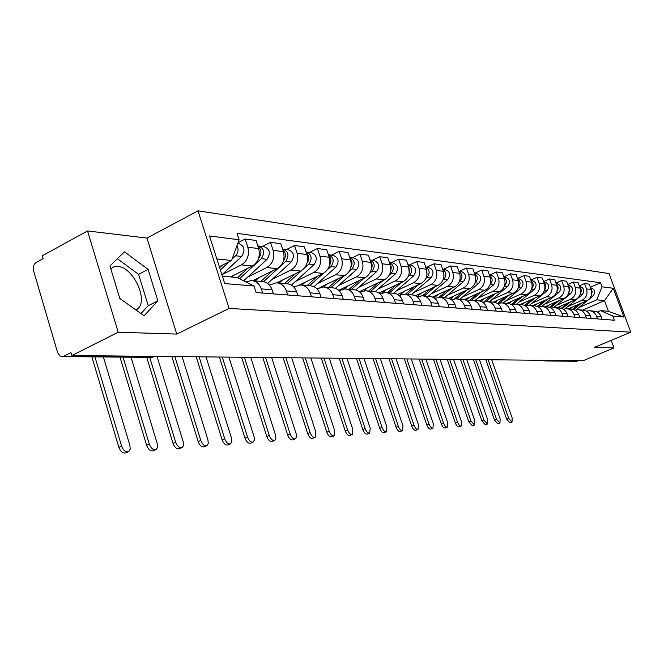 <?xml version="1.0" encoding="UTF-8"?>
<svg xmlns="http://www.w3.org/2000/svg" width="664" height="664" viewBox="0 0 664 664"><rect width="100%" height="100%" fill="white"/><g stroke="black" fill="none" stroke-linecap="round" stroke-linejoin="round"><path stroke-width="1" d="M110.788 268.796L113.926 266.82L117.802 266.405C132.634 266.837 148.263 299.057 138.212 308.42L136.095 310.08M87.54 230.939L118.209 332.232L71.82 355.547L583.166 360.701L613.968 347.911L594.612 347.305L630.8 332.174L609.071 273.585L198.021 210.828L146.952 238.077L87.54 230.939L42.313 255.773L43.16 258.645L36.254 262.429C33.673 264.247 32.752 266.969 33.507 270.588L57.61 352.584L59.893 355.896L62.009 356.593L63.877 356.161L152.952 357.008L154.621 356.377M118.209 332.232L176.757 334.083L229.105 308.411L630.8 332.174M71.82 355.547L70.948 352.601L63.877 356.161M613.968 347.911L611.195 340.375M578.734 360.66L576.36 361.257M568.185 308.851L586.519 300.883C590.96 298.385 592.512 294.592 591.176 289.504L589.217 284.159L584.569 283.553L586.536 288.931C587.881 294.061 586.312 297.879 581.855 300.394L567.67 306.569M586.395 311.142L589.001 310.702C592.57 310.901 595.085 312.736 596.546 316.205L601.127 316.579C599.675 313.134 597.177 311.308 593.633 311.117L590.304 310.818M601.127 316.579L602.124 319.276M579.274 285.885L584.569 283.553M596.546 316.205L597.55 318.919M556.797 307.83L575.373 299.721C579.88 297.181 581.448 293.322 580.104 288.134L578.112 282.706L573.298 282.076L575.298 287.545C576.651 292.766 575.066 296.659 570.542 299.215L556.166 305.506M591.192 318.429L590.188 315.682C588.719 312.18 586.179 310.329 582.585 310.129L604.497 300.659L596.72 299.821L578.784 307.598M567.82 284.499L573.298 282.076M575.074 310.179L577.796 309.706C581.415 309.905 583.963 311.765 585.441 315.3L586.453 318.064M544.995 306.776L563.836 298.518C568.401 295.928 569.994 291.994 568.625 286.724L566.616 281.196L561.619 280.54L563.653 286.109C565.022 291.421 563.421 295.389 558.831 297.995L544.248 304.402M579.871 317.558L578.85 314.761C577.356 311.192 574.792 309.308 571.14 309.109L567.521 308.785M555.942 283.072L561.619 280.54M563.338 309.183L566.176 308.669C569.845 308.868 572.434 310.769 573.937 314.363L574.958 317.176M532.777 305.689L551.875 297.264C556.507 294.633 558.125 290.633 556.739 285.263L554.697 279.635L549.518 278.955L551.576 284.624C552.971 290.035 551.336 294.069 546.688 296.725L531.897 303.257M568.135 316.653L567.106 313.806C565.587 310.171 562.981 308.254 559.287 308.054L555.494 307.714M543.625 281.594L549.518 278.955M551.178 308.146L554.141 307.598C557.86 307.797 560.482 309.731 562.001 313.383L563.047 316.255M520.103 304.56L539.475 295.978C544.165 293.289 545.808 289.213 544.405 283.744L542.33 278.017L536.969 277.311L539.052 283.08C540.463 288.591 538.811 292.699 534.088 295.414L519.09 302.078M555.967 315.707L554.921 312.81C553.386 309.109 550.738 307.158 546.987 306.959L543.019 306.602M530.851 280.059L536.969 277.311M538.554 307.083L541.641 306.477C545.418 306.685 548.082 308.652 549.626 312.379L550.68 315.3M506.956 303.39L526.602 294.633C531.366 291.894 533.034 287.736 531.607 282.167L529.507 276.332L523.929 275.601L526.046 281.486C527.482 287.097 525.805 291.288 521.008 294.052L505.794 300.842M543.335 314.736L542.272 311.781C540.712 308.013 538.031 306.021 534.221 305.822L530.071 305.448M517.58 278.473L523.929 275.601M525.448 305.979L528.677 305.324C532.503 305.531 535.201 307.532 536.769 311.333L537.84 314.313M493.36 302.145L513.239 293.239C518.069 290.442 519.763 286.209 518.318 280.532L516.185 274.581L510.392 273.825L512.542 279.818C513.994 285.545 512.293 289.811 507.429 292.633L491.991 299.572M530.212 313.723L529.133 310.711C527.548 306.868 524.834 304.842 520.966 304.635L516.625 304.253M503.81 276.822L510.392 273.825M511.828 304.834L515.206 304.12C519.09 304.336 521.829 306.37 523.415 310.246L524.502 313.284M479.159 300.892L499.353 291.786C504.25 288.94 505.968 284.615 504.507 278.83L502.341 272.771L496.323 271.974L498.498 278.091C499.967 283.926 498.241 288.284 493.31 291.164L477.64 298.244M516.567 312.669L515.471 309.598C513.87 305.681 511.114 303.622 507.188 303.406L502.64 303M489.634 275.037L496.323 271.974M497.668 303.647L501.195 302.875C505.146 303.083 507.918 305.166 509.537 309.117L510.633 312.204M464.294 299.63L484.903 290.284C489.883 287.371 491.626 282.964 490.14 277.062L487.949 270.879L481.682 270.057L483.89 276.29C485.384 282.241 483.624 286.69 478.619 289.628L462.708 296.858M502.382 311.574L501.27 308.436C499.643 304.444 496.838 302.344 492.862 302.128L488.09 301.705M474.893 273.186L481.682 270.057M482.919 302.419L486.629 301.572C490.63 301.788 493.452 303.913 495.087 307.938L496.199 311.092M448.748 298.352L469.871 288.716C474.926 285.744 476.694 281.245 475.183 275.22L472.959 268.912L466.435 268.057L468.676 274.423C470.195 280.49 468.411 285.03 463.323 288.035L447.171 295.422M487.608 310.428L486.48 307.233C484.828 303.157 481.989 301.016 477.947 300.8L472.934 300.352M459.546 271.252L466.435 268.057M467.564 301.141L471.448 300.219C475.515 300.435 478.379 302.601 480.039 306.71L481.176 309.93M432.48 297.065L454.209 287.08C459.339 284.043 461.14 279.453 459.612 273.302L457.355 266.87L450.549 265.974L452.823 272.472C454.359 278.673 452.549 283.304 447.387 286.375L430.986 293.928M472.22 309.241L471.075 305.979C469.398 301.821 466.51 299.63 462.41 299.414L457.139 298.941M443.552 269.244L450.549 265.974M451.553 299.813L455.637 298.808C459.762 299.032 462.667 301.24 464.36 305.432L465.505 308.727M415.457 295.754L437.883 285.379C443.096 282.275 444.921 277.577 443.369 271.302L441.079 264.728L433.982 263.799L436.289 270.431C437.85 276.763 436.007 281.503 430.77 284.64L414.112 292.368M456.168 308.005L455.006 304.668C453.304 300.427 450.375 298.194 446.208 297.97L440.672 297.472L451.354 288.392M426.877 267.144L433.982 263.799M434.845 298.435L439.145 297.339C443.336 297.563 446.283 299.813 448.001 304.104L449.171 307.457M397.628 294.426L420.851 283.603C426.139 280.424 427.998 275.626 426.421 269.219L424.097 262.504L416.685 261.533L419.026 268.306C420.611 274.78 418.743 279.619 413.415 282.831L396.499 290.741M439.41 306.71L438.232 303.307C436.505 298.966 433.526 296.683 429.301 296.459L423.474 295.945M409.472 264.953L416.685 261.533M417.399 296.999L421.922 295.804C426.18 296.028 429.176 298.327 430.919 302.709L432.106 306.146M378.936 293.081L403.056 281.752C408.435 278.498 410.319 273.593 408.717 267.036L406.36 260.18L398.616 259.159L400.99 266.09C402.6 272.705 400.699 277.652 395.287 280.938L378.098 289.039M421.914 305.357L420.71 301.879C418.959 297.439 415.938 295.115 411.638 294.891L405.505 294.343M391.287 262.67L398.616 259.159M399.155 295.505L403.928 294.202C408.252 294.426 411.298 296.775 413.066 301.257L414.27 304.768M359.324 291.712L384.456 279.81C389.917 276.481 391.835 271.46 390.208 264.762L387.809 257.748L379.708 256.686L382.124 263.766C383.759 270.53 381.825 275.593 376.33 278.963L358.867 287.263M403.612 303.946L402.392 300.385C400.608 295.853 397.537 293.471 393.171 293.239L386.705 292.666M372.263 260.28L379.708 256.686M380.057 293.953L385.103 292.517C389.494 292.749 392.59 295.156 394.383 299.73L395.611 303.323M338.723 290.317L364.993 277.776C370.537 274.365 372.487 269.235 370.844 262.38L368.404 255.2L359.921 254.088L362.37 261.334C364.03 268.256 362.071 273.443 356.477 276.888L338.731 285.396M384.448 302.46L383.211 298.825C381.402 294.185 378.281 291.745 373.84 291.513L367.018 290.907M352.352 257.773L359.921 254.088M360.054 292.334L365.391 290.766C369.856 290.998 373.002 293.455 374.828 298.136L376.073 301.813M319.882 287.562L344.599 275.651C350.235 272.157 352.219 266.895 350.55 259.881L348.077 252.536L339.179 251.365L341.669 258.786C343.354 265.874 341.354 271.186 335.677 274.722L317.633 283.453M364.37 300.908L363.117 297.181C361.274 292.434 358.103 289.944 353.597 289.712L346.384 289.064M331.485 255.15L339.179 251.365M339.072 290.641L344.732 288.923C349.272 289.155 352.468 291.67 354.319 296.468L355.58 300.236M299.406 284.997L323.21 273.419C328.946 269.833 330.962 264.446 329.261 257.258L326.746 249.739L317.409 248.51L319.94 256.113C321.65 263.376 319.625 268.82 313.848 272.447L295.505 281.403M343.305 299.281L342.026 295.472C340.159 290.6 336.93 288.051 332.349 287.819L324.729 287.138M309.598 252.395L317.409 248.51M317.035 288.882L323.044 286.989C327.667 287.221 330.913 289.803 332.797 294.716L334.075 298.576M276.838 282.831L300.759 271.078C306.585 267.393 308.635 261.873 306.909 254.503L304.361 246.8L294.542 245.514L297.115 253.299C298.85 260.744 296.783 266.33 290.915 270.057L272.265 279.253M321.177 297.572L319.882 293.662C317.981 288.674 314.703 286.068 310.046 285.827L301.979 285.105L305.34 282.117M286.599 249.498L294.542 245.514M293.861 287.039L300.269 284.956C304.959 285.196 308.262 287.836 310.171 292.874L311.474 296.825M252.785 280.714L277.154 268.621C283.08 264.836 285.163 259.167 283.412 251.614L280.822 243.713L270.489 242.36L273.103 250.345C274.871 257.981 272.763 263.708 266.795 267.542L247.83 276.996M297.912 295.779L296.592 291.77C294.658 286.649 291.33 283.976 286.591 283.736L278.042 282.972M262.413 246.46L270.489 242.36M269.468 285.122L276.299 282.814C281.071 283.055 284.424 285.761 286.375 290.932L287.695 294.99M230.599 276.929L252.303 266.023C258.329 262.139 260.454 256.321 258.678 248.568L256.038 240.459L245.157 239.032L247.813 247.232C249.606 255.067 247.464 260.952 241.397 264.886L222.1 274.622M273.402 293.886L272.066 289.77C270.107 284.524 266.712 281.777 261.898 281.536L252.818 280.723M238.052 242.684L245.157 239.032M245.987 282.001L251.05 280.565C255.906 280.806 259.317 283.586 261.292 288.89L262.645 293.056M597.293 312.063L600.679 310.611L608.423 311.308L604.497 300.659L613.279 288.276L623.936 317.035L612.872 316.106L600.679 310.611M222.34 276.174L237.056 277.51L254.03 286.035L256.13 292.55L614.391 320.222L612.872 316.106M254.03 286.035L224.706 283.578L209.509 235.952L239.098 239.787L231.595 260.512L216.837 258.918M596.72 299.821L602.057 286.823L600.555 282.739L237.023 233.363L239.098 239.787M602.057 286.823L613.279 288.276M198.021 210.828L229.105 308.411M146.952 238.077L176.757 334.083M119.827 298.485L144.105 315.79L157.841 300.85L148.113 269.41L124.475 251.805L109.917 265.932L119.827 298.485M219.336 266.737L231.595 260.512M590.337 287.221L600.555 282.739M623.936 317.035L608.423 311.308M140.984 313.557L148.246 305.714L138.593 274.373L117.354 258.719M138.593 274.373L148.113 269.41M148.246 305.714L157.841 300.85M512.027 422.113L510.002 422.935L506.64 419.142L508.674 418.32L512.027 422.113L512.185 418.071L491.717 359.78M573.596 309.515L581.639 303M575.904 309.93L592.96 296.127C595.791 292.118 595.019 289.321 590.636 287.744L590.528 287.728M591.508 294.667L592.23 291.479L590.852 288.608M572.584 309.25L578.742 304.261M570.027 309.009L572.592 306.934M485.832 359.722L506.64 419.142M508.674 418.32L488.14 359.739M499.967 423.051L497.909 423.881L494.464 420.03L496.523 419.191L499.967 423.051L500.15 418.934L479.441 359.656M562.225 308.627L570.625 301.788M564.981 308.752L582.038 294.899C584.909 290.815 584.121 287.977 579.68 286.367L579.44 286.333M580.394 293.596C581.747 291.222 581.523 289.064 579.73 287.13M561.238 308.303L567.629 303.099M558.665 307.996L561.263 305.88M473.399 359.597L494.464 420.03M496.523 419.191L475.739 359.614M487.492 424.014L485.409 424.86L481.865 420.943L483.956 420.096L487.492 424.014L487.708 419.822L466.734 359.523M550.414 307.739L559.229 300.535M553.585 307.615L570.733 293.621C573.646 289.471 572.849 286.574 568.342 284.939L567.961 284.889M568.874 292.484C570.418 289.952 570.202 287.661 568.218 285.611M549.452 307.349L556.125 301.896M546.887 306.951L549.526 304.793M460.534 359.465L481.865 420.943M483.956 420.096L462.908 359.49M474.577 425.01L472.469 425.873L468.825 421.897L470.934 421.026L474.577 425.01L474.826 420.752L453.595 359.398M538.147 306.843L547.426 299.232M541.716 306.477L559.022 292.301C561.976 288.068 561.163 285.122 556.598 283.462L556.058 283.395M556.93 291.313C558.681 288.641 558.474 286.209 556.291 284.034M537.209 306.394L544.206 300.651M534.727 305.838L537.367 303.664M447.229 359.332L468.825 421.897M470.934 421.026L449.628 359.357M461.198 426.047L459.056 426.919C457.712 427.076 456.467 425.724 455.313 422.877L457.454 421.997C458.608 424.844 459.853 426.197 461.198 426.047L461.48 421.706L439.983 359.257M525.398 305.946L535.192 297.87M529.357 305.357L546.879 290.923C549.875 286.616 549.053 283.619 544.43 281.934L543.716 281.843M544.546 290.093C546.514 287.271 546.306 284.707 543.924 282.407M524.477 305.432L531.856 299.348M522.07 304.718L524.767 302.493M433.443 359.191L455.313 422.877M457.454 421.997L435.874 359.216M447.337 427.118L445.171 428.006C443.768 428.18 442.481 426.803 441.311 423.898L443.477 423.001C444.656 425.914 445.942 427.284 447.337 427.118L447.652 422.702L425.881 359.116M512.84 304.461L522.51 296.459M516.484 304.228L534.288 289.504C537.325 285.113 536.495 282.059 531.798 280.341L530.909 280.233M531.69 288.823C533.889 285.852 533.69 283.154 531.092 280.731M511.238 304.469L519.049 297.995M508.898 303.589L511.687 301.282M419.158 359.05L441.311 423.898M443.477 423.001L421.623 359.075M432.953 428.23L430.762 429.135C429.309 429.317 427.981 427.923 426.778 424.952L428.977 424.039C430.181 427.018 431.509 428.413 432.953 428.23L433.31 423.732L411.265 358.967M499.71 303.008L509.354 294.982M503.146 303.05L521.207 288.027C524.294 283.553 523.456 280.44 518.692 278.697L517.613 278.556M518.343 287.487C520.784 284.366 520.593 281.536 517.762 278.996M497.452 303.506L505.752 296.592M495.178 302.46L498.108 300.02M404.351 358.9L426.778 424.952M428.977 424.039L406.849 358.925M418.029 429.376L415.805 430.305C414.294 430.513 412.933 429.093 411.705 426.047L413.929 425.118C415.158 428.164 416.527 429.583 418.029 429.376L418.428 424.794L396.093 358.817M485.932 301.605L495.684 293.438M489.302 301.813L507.628 286.499C510.757 281.934 509.902 278.764 505.072 276.979L503.785 276.822M504.466 286.093C507.163 282.831 506.981 279.859 503.918 277.187M483.566 302.145L491.949 295.123M480.877 301.332L483.998 298.709M388.988 358.743L411.705 426.047M413.929 425.118L391.519 358.767M402.533 430.571L400.276 431.517C398.707 431.741 397.296 430.305 396.043 427.184L398.3 426.238C399.562 429.359 400.973 430.803 402.533 430.571L402.973 425.906L380.356 358.66M471.515 300.219L481.491 291.836M490.04 284.64L490.173 284.524C493.003 281.104 492.779 278.033 489.517 275.319M474.909 300.526L493.51 284.897C496.689 280.249 495.825 277.012 490.92 275.203L489.409 275.012M469.448 300.46L477.599 293.596M465.954 300.186L469.332 297.347M373.035 358.585L396.043 427.184M398.3 426.238L375.592 358.61M386.431 431.816L384.141 432.77C382.505 433.028 381.053 431.559 379.767 428.371L382.057 427.409C383.344 430.596 384.796 432.065 386.431 431.816L386.913 427.06L363.996 358.494M456.442 298.85L466.726 290.151M475.009 283.138L475.349 282.847C478.254 279.262 477.989 276.108 474.536 273.385M459.944 299.198L478.827 283.246C482.047 278.49 481.176 275.195 476.196 273.352L474.445 273.128M454.549 298.883L462.675 292.002M450.383 299.049L454.068 295.928M356.452 358.419L379.767 428.371M382.057 427.409L359.05 358.444M369.682 433.111L367.358 434.082C365.656 434.364 364.146 432.87 362.834 429.6L365.158 428.62C366.47 431.89 367.981 433.384 369.682 433.111L370.213 428.255L346.99 358.319M459.347 281.594L459.92 281.104C462.908 277.336 462.576 274.091 458.932 271.368M444.374 297.804L463.538 281.519C466.809 276.664 465.921 273.302 460.866 271.418L458.857 271.169M438.912 297.339L447.138 290.334M434.115 297.904L438.165 294.451M460.243 276.863L459.795 273.883M339.213 358.245L362.834 429.6M365.158 428.62L341.844 358.269M352.244 434.447L349.895 435.443C348.119 435.758 346.558 434.239 345.205 430.886L347.562 429.882C348.915 433.235 350.476 434.762 352.244 434.447L352.825 429.5L329.294 358.145M424.304 296.019L435.352 286.549M443.004 279.992L443.826 279.295C446.897 275.336 446.515 271.991 442.664 269.277M428.147 296.36L447.602 279.718C450.922 274.763 450.018 271.327 444.897 269.41L442.606 269.127M422.512 295.82L430.953 288.583M417.108 296.767L421.598 292.915M444 275.684L443.378 271.327M321.276 358.062L345.205 430.886M347.562 429.882L323.941 358.087M333.984 435.891L331.701 436.862C329.842 437.211 328.224 435.659 326.837 432.222L329.228 431.202C330.614 434.638 332.232 436.19 334.083 435.85L334.714 430.803L310.877 357.954M407.223 294.492L418.669 284.624M425.939 278.357L427.043 277.394C430.206 273.236 429.749 269.8 425.682 267.094M411.223 294.849L430.986 277.842C434.356 272.779 433.443 269.269 428.239 267.318L425.649 266.994M405.33 294.31L414.079 286.757M399.819 295.198L404.318 291.313M427.027 274.29L426.296 268.854M302.593 357.871L326.837 432.222M329.228 431.202L305.299 357.896M315.026 437.36L312.736 438.34C310.793 438.721 309.109 437.144 307.689 433.609L310.113 432.571C311.532 436.107 313.217 437.684 315.151 437.302L315.832 432.156L291.679 357.763M389.386 292.899L401.263 282.59M408.086 276.664L409.522 275.419C412.776 271.036 412.253 267.509 407.962 264.828M393.603 293.247L413.639 275.884C417.067 270.704 416.137 267.119 410.85 265.127L407.937 264.762M387.394 292.724L396.466 284.839M382.497 292.915L386.265 289.637M409.273 272.746L408.493 266.38M283.113 357.672L307.689 433.609M310.113 432.571L285.86 357.705M295.239 438.887L292.94 439.883C290.907 440.307 289.164 438.705 287.703 435.069L290.16 433.999C291.62 437.642 293.372 439.244 295.397 438.821L296.517 436.887L296.277 434.082L271.651 357.564M370.761 291.239L383.087 280.457M389.403 274.938L391.212 273.352C394.549 268.737 393.951 265.11 389.428 262.463L392.681 262.844C398.051 264.878 398.998 268.538 395.512 273.834L375.152 291.612M368.678 291.056L378.073 282.831M363.988 290.873L367.408 287.877M390.706 271.07L391.337 267.268L389.892 263.84M262.795 357.473L287.703 435.069M290.16 433.999L265.575 357.498M274.572 440.489L272.273 441.485C270.14 441.958 268.322 440.323 266.812 436.58L269.31 435.501C270.821 439.244 272.638 440.879 274.763 440.406L275.851 438.821L275.701 435.559L250.743 357.348M351.273 289.504L364.088 278.208M369.806 273.17L372.056 271.186C375.484 266.33 374.811 262.595 370.039 259.998M355.779 289.977L376.554 271.692C380.098 266.272 379.136 262.529 373.683 260.454L370.031 259.998M349.098 289.313L358.842 280.714M344.417 288.923L347.67 286.051M371.259 269.269C372.67 266.297 372.404 263.608 370.446 261.209M241.58 357.257L266.812 436.58M269.31 435.501L244.402 357.282M252.959 442.166L250.66 443.162C248.427 443.693 246.535 442.033 244.974 438.174L247.506 437.061C249.066 440.921 250.959 442.589 253.191 442.066L254.403 440.016L254.188 437.111L228.897 357.132M330.879 287.686L344.209 275.842M349.231 271.377L351.995 268.92C355.514 263.791 354.759 259.964 349.721 257.433M335.42 288.334L356.709 269.451C360.311 263.907 359.332 260.072 353.796 257.956L349.887 257.466M328.597 287.479L338.706 278.49M323.766 287.014L327.003 284.126M350.882 267.343C352.625 264.073 352.36 261.118 350.077 258.495M219.402 357.033L244.974 438.174M247.506 437.061L222.266 357.066M230.333 443.917L228.051 444.921C225.702 445.511 223.726 443.818 222.116 439.834L224.681 438.696C226.291 442.689 228.267 444.382 230.615 443.793L231.869 441.684L231.528 438.207L206.039 356.9M309.499 285.777L323.393 273.327M327.551 269.601L330.962 266.546C334.581 261.126 333.735 257.192 328.423 254.744M313.997 286.699L335.909 267.102C339.57 261.417 338.582 257.491 332.946 255.333L328.829 254.81M307.108 285.562L317.616 276.141M329.502 265.293C331.61 261.724 331.353 258.512 328.73 255.657M196.204 356.8L222.116 439.834M224.681 438.696L199.1 356.825M206.628 445.751L204.371 446.756C201.897 447.42 199.822 445.693 198.162 441.577L200.769 440.415C202.429 444.54 204.504 446.266 206.969 445.602L208.272 443.427L207.94 439.9L182.11 356.659M287.114 283.744L301.713 270.547M304.61 267.932L308.893 264.056C312.603 258.321 311.657 254.279 306.062 251.938M291.438 285.072L314.08 264.646C317.807 258.811 316.803 254.793 311.076 252.577L306.726 252.029M284.565 283.553L295.497 273.668M279.204 283.08L282.598 280M307.058 263.118C309.54 259.259 309.299 255.789 306.311 252.702M171.893 356.551L198.162 441.577M200.769 440.415L174.839 356.585M181.753 447.685L179.537 448.673C176.923 449.42 174.756 447.661 173.03 443.403L175.669 442.216C177.404 446.482 179.57 448.241 182.177 447.494L183.422 445.685L183.347 442.216L157.028 356.402M263.533 281.669L285.703 261.433C289.496 255.416 288.475 251.274 282.632 249L282.557 249M267.658 283.445L291.156 262.056C294.94 256.072 293.92 251.946 288.101 249.689L283.495 249.108M260.886 281.445L272.265 271.045M255.242 280.938L258.694 277.784M283.453 260.794C286.35 256.653 286.118 252.926 282.756 249.606M146.736 357.34L173.03 443.403M175.669 442.216L149.715 357.373M155.625 449.711L153.467 450.682C150.711 451.528 148.429 449.744 146.636 445.32L149.317 444.108C151.118 448.532 153.392 450.325 156.14 449.478L157.426 447.602L157.376 444.091L131.024 357.199M239.521 278.755L261.292 258.678C265.16 252.503 264.123 248.253 258.18 245.929L257.815 245.929M243.663 280.831L267.036 259.333C270.887 253.191 269.85 248.958 263.94 246.651L259.06 246.037M237.554 277.759L247.838 268.273M231.827 277.037L233.545 275.444M258.603 258.329C261.94 253.905 261.732 249.921 257.956 246.369M119.985 357.099L146.636 445.32M149.317 444.108L123.006 357.124M128.144 451.844L126.06 452.782C123.147 453.744 120.748 451.935 118.873 447.345L121.595 446.1C123.471 450.698 125.87 452.516 128.783 451.553L130.202 449.171L129.92 445.502L103.36 356.95M220.365 269.966L229.204 261.724M232.151 258.977L235.587 255.781C238.293 252.743 238.758 249.349 236.99 245.614M221.909 274.805L241.638 256.462C245.555 250.154 244.501 245.813 238.492 243.447L237.803 243.364M219.626 267.65L222.116 265.326M234.052 253.739L235.048 250.984M91.873 356.842L118.873 447.345M121.595 446.1L94.935 356.875M241.397 264.886L252.303 266.023M266.795 267.542L277.154 268.621M290.915 270.057L300.759 271.078M313.848 272.447L323.21 273.419M335.677 274.722L344.599 275.651M356.477 276.888L364.993 277.776M376.33 278.963L384.456 279.81M395.287 280.938L403.056 281.752M413.415 282.831L420.851 283.603M430.77 284.64L437.883 285.379M447.387 286.375L454.209 287.08M463.323 288.035L469.871 288.716M478.619 289.628L484.903 290.284M493.31 291.164L499.353 291.786M507.429 292.633L513.239 293.239M521.008 294.052L526.602 294.633M534.088 295.414L539.475 295.978M546.688 296.725L551.875 297.264M558.831 297.995L563.836 298.518M570.542 299.215L575.373 299.721M581.855 300.394L586.519 300.883M286.375 290.932L296.592 291.77M310.171 292.874L319.882 293.662M332.797 294.716L342.026 295.472M354.319 296.468L363.117 297.181M374.828 298.136L383.211 298.825M394.383 299.73L402.392 300.385M413.066 301.257L420.71 301.879M430.919 302.709L438.232 303.307M448.001 304.104L455.006 304.668M464.36 305.432L471.075 305.979M480.039 306.71L486.48 307.233M495.087 307.938L501.27 308.436M509.537 309.117L515.471 309.598M523.415 310.246L529.133 310.711M536.769 311.333L542.272 311.781M549.626 312.379L554.921 312.81M562.001 313.383L567.106 313.806M573.937 314.363L578.85 314.761M585.441 315.3L590.188 315.682M261.292 288.89L272.066 289.77M273.103 250.345L283.412 251.614M297.115 253.299L306.909 254.503M319.94 256.113L329.261 257.258M341.669 258.786L350.55 259.881M362.37 261.334L370.844 262.38M382.124 263.766L390.208 264.762M400.99 266.09L408.717 267.036M419.026 268.306L426.421 269.219M436.289 270.431L443.369 271.302M452.823 272.472L459.612 273.302M468.676 274.423L475.183 275.22M483.89 276.29L490.14 277.062M498.498 278.091L504.507 278.83M512.542 279.818L518.318 280.532M526.046 281.486L531.607 282.167M539.052 283.08L544.405 283.744M551.576 284.624L556.739 285.263M563.653 286.109L568.625 286.724M575.298 287.545L580.104 288.134M586.536 288.931L591.176 289.504M247.813 247.232L258.678 248.568M545.7 360.32L577.829 361.033M547.468 360.344L544.837 360.95M154.247 356.377L151.583 357.39L153.6 356.917M150.869 357.381L62.449 356.576M591.134 295.928L592.96 296.127M580.062 294.675L582.038 294.899M568.583 293.38L570.733 293.621M556.689 292.036L559.022 292.301M544.356 290.641L546.879 290.923M531.557 289.197L534.288 289.504M518.269 287.695L521.207 288.027M504.457 286.134L507.628 286.499M490.173 284.524L493.51 284.897M475.349 282.847L478.827 283.246M459.92 281.104L463.538 281.519M443.826 279.295L447.602 279.718M427.043 277.394L430.986 277.842M409.522 275.419L413.639 275.884M391.212 273.352L395.512 273.834M372.056 271.186L376.554 271.692M351.995 268.92L356.709 269.451M330.962 266.546L335.909 267.102M308.893 264.056L314.08 264.646M285.703 261.433L291.156 262.056M261.292 258.678L267.036 259.333M235.587 255.781L241.638 256.462M138.212 308.42L135.622 309.739M579.116 309.822L582.585 310.129M576.867 361.266L545.534 360.975L543.177 360.295"/></g></svg>
